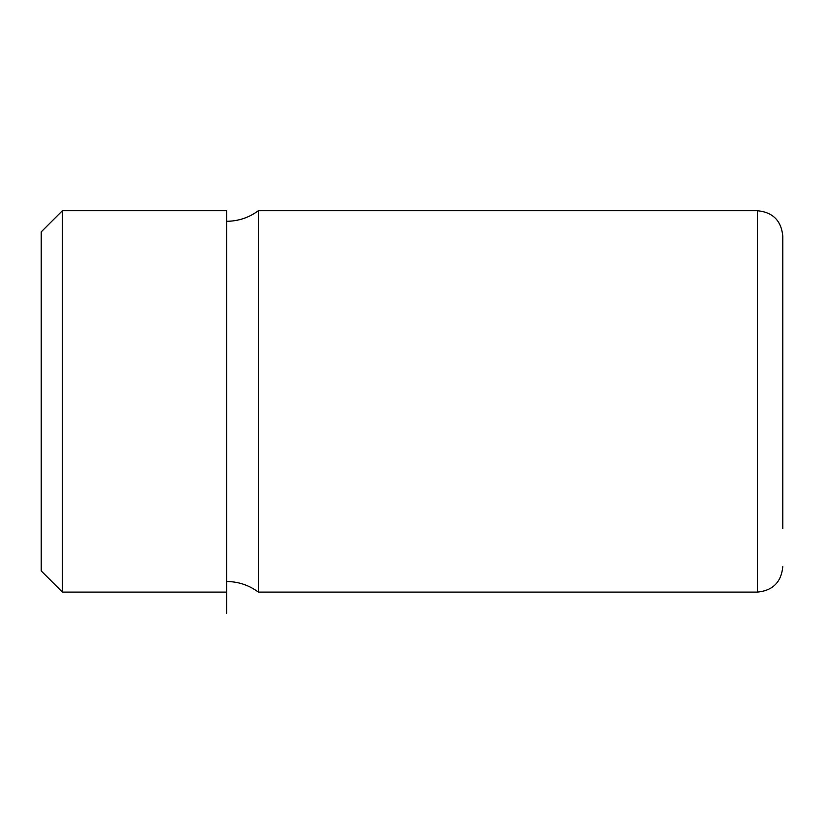 <?xml version="1.0" encoding="UTF-8"?>
<svg xmlns="http://www.w3.org/2000/svg" width="824" height="824" viewBox="0 0 824 824"><rect width="100%" height="100%" fill="white"/><g stroke="black" fill="none" stroke-linecap="round" stroke-linejoin="round"><path stroke-width="1.24" d="M41.2 320.134L41.2 570.919L62.387 592.106L62.387 210.707L41.2 231.894L41.2 320.134M226.6 613.293L226.6 210.707L62.387 210.707M258.386 210.707L757.369 210.707L757.369 592.106L258.386 592.106L258.386 210.707C248.93 217.67 238.342 221.203 226.6 221.306M782.8 528.534L782.8 236.138C781.296 220.688 772.819 212.211 757.369 210.707M226.6 592.106L62.387 592.106M258.386 592.106C248.93 585.133 238.342 581.61 226.6 581.507M757.369 592.106C772.819 590.602 781.296 582.125 782.8 566.675"/></g></svg>
